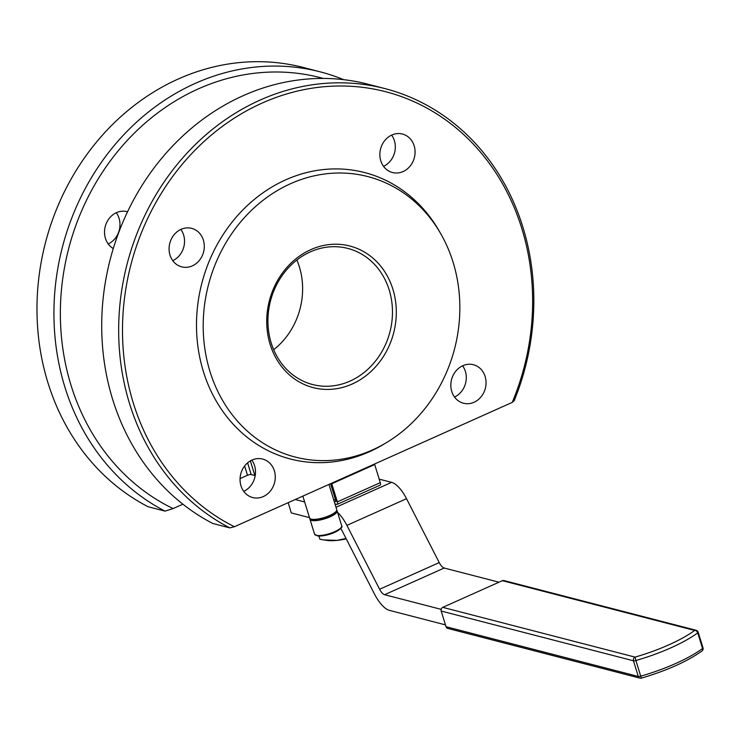 <?xml version="1.0" encoding="UTF-8"?>
<svg xmlns="http://www.w3.org/2000/svg" width="740" height="740" viewBox="0 0 740 740"><rect width="100%" height="100%" fill="white"/><g stroke="black" fill="none" stroke-linecap="round" stroke-linejoin="round"><path stroke-width="1.11" d="M271.182 342.888A70.3 61.707 -75.5 0 1 285.335 271.358A70.3 61.707 -75.5 0 1 347.809 248.418A70.3 61.707 -75.5 0 1 389.934 331.936A70.3 61.707 -75.5 0 1 312.595 384.532A70.3 61.707 -75.5 0 1 271.182 342.888M273.671 349.706A70.3 61.707 104.5 0 0 299.367 266.816A70.3 61.707 104.5 0 0 296.879 259.999M116.291 212.741A19.878 17.455 -75.5 0 1 119.057 218.319A19.878 17.455 -75.5 0 1 108.207 243.96M113.275 248.557A19.878 17.455 -75.5 0 1 105.441 238.373A19.878 17.455 -75.5 0 1 109.437 218.143A19.878 17.455 -75.5 0 1 127.113 211.659A19.878 17.455 -75.5 0 1 127.548 211.779M169.996 255.078A19.878 17.455 104.5 0 0 181.707 266.863A19.878 17.455 104.5 0 0 203.583 251.979A19.878 17.455 104.5 0 0 191.669 228.364A19.878 17.455 104.5 0 0 174.002 234.848A19.878 17.455 104.5 0 0 169.996 255.078M172.772 260.665A19.878 17.455 104.5 0 0 183.622 235.024A19.878 17.455 104.5 0 0 180.847 229.437M380.776 160.756A19.878 17.455 104.5 0 0 392.487 172.531A19.878 17.455 104.5 0 0 414.363 157.657A19.878 17.455 104.5 0 0 402.449 134.032A19.878 17.455 104.5 0 0 384.782 140.526A19.878 17.455 104.5 0 0 380.776 160.756M383.551 166.343A19.878 17.455 104.5 0 0 394.401 140.702A19.878 17.455 104.5 0 0 391.627 135.115M451.752 391.451A19.878 17.455 104.5 0 0 463.462 403.226A19.878 17.455 104.5 0 0 485.338 388.352A19.878 17.455 104.5 0 0 473.424 364.728A19.878 17.455 104.5 0 0 455.748 371.221A19.878 17.455 104.5 0 0 451.752 391.451M454.517 397.038A19.878 17.455 104.5 0 0 465.368 371.397A19.878 17.455 104.5 0 0 462.602 365.81M240.972 485.773A19.878 17.455 104.5 0 0 252.682 497.558A19.878 17.455 104.5 0 0 274.558 482.674A19.878 17.455 104.5 0 0 262.644 459.059A19.878 17.455 104.5 0 0 244.977 465.543A19.878 17.455 104.5 0 0 240.972 485.773M243.738 491.36A19.878 17.455 104.5 0 0 254.588 465.719A19.878 17.455 104.5 0 0 251.822 460.141M392.921 289.34A73.14 64.195 -75.5 0 1 352.194 384.023A73.14 64.195 -75.5 0 1 270.109 344.294A73.14 64.195 -75.5 0 1 310.846 249.611A73.14 64.195 -75.5 0 1 392.921 289.34M302.854 496.105L309.57 517.963A14.199 3.903 -17.1 0 0 310.467 518.851A14.199 3.903 -17.1 0 0 329.735 515.493A14.199 3.903 -17.1 0 0 336.487 510.85A14.199 3.903 -17.1 0 0 336.719 509.61L328.976 484.423M310.467 518.851L312.141 519.656A12.784 3.515 -17.1 0 0 324.582 518.453A12.784 3.515 -17.1 0 0 335.553 512.45L336.487 510.85M336.709 510.323A14.199 3.903 162.9 0 1 337.125 510.915A14.199 3.903 162.9 0 1 328.301 517.565A14.199 3.903 162.9 0 1 312.53 520.599A14.199 3.903 162.9 0 1 309.977 519.267A14.199 3.903 162.9 0 1 309.986 518.546M347.846 475.968A44.733 12.303 -17.1 0 0 363.442 468.993M320.207 71.845L303.261 67.46A234.33 205.674 104.5 0 0 52.161 220.779A234.33 205.674 104.5 0 0 148.102 506.743L165.048 511.127A234.33 205.674 -75.5 0 1 69.116 225.173A234.33 205.674 -75.5 0 1 320.207 71.845A234.33 205.674 -75.5 0 1 343.675 79.67M512.246 402.403A231.481 203.186 104.5 0 0 418.054 103.563A231.481 203.186 104.5 0 0 144.198 226.116A231.481 203.186 104.5 0 0 234.423 526.732A899.489 247.419 162.9 0 1 229.788 527.879A234.33 205.674 -75.5 0 1 133.857 241.915A234.33 205.674 -75.5 0 1 384.948 88.597A234.33 205.674 -75.5 0 1 514.245 400.581A899.489 247.419 162.9 0 1 512.246 402.403L234.423 526.732M440.633 233.535L439.014 230.732A147.954 129.87 104.5 0 0 271.793 187.09A147.954 129.87 104.5 0 0 203.343 371.388A147.954 129.87 104.5 0 0 383.773 444.24L386.539 442.575A144.855 127.141 104.5 0 0 440.633 233.535A144.855 127.141 104.5 0 0 276.908 190.818A144.855 127.141 104.5 0 0 209.901 371.249A144.855 127.141 104.5 0 0 386.539 442.575M384.948 88.597L367.993 84.212A234.33 205.674 104.5 0 0 116.901 237.531A234.33 205.674 104.5 0 0 212.833 523.485L229.788 527.879M323.297 78.44A228.743 200.781 104.5 0 0 74.879 228.188A228.743 200.781 104.5 0 0 173.095 508.584L165.048 511.127M255.217 475.589A7.104 1.952 162.9 0 1 254.875 475.515L251.193 474.562A2.84 0.777 -17.1 0 0 247.484 475.293L240.065 478.604M182.891 504.199L173.095 508.584M309.468 517.621L291.32 512.922L288.165 502.682M304.649 501.96L295.223 499.519M379.195 479.141L391.608 482.351A25.567 10.027 65.9 0 1 406.528 498.695L439.227 562.585A8.519 3.339 -114.1 0 0 444.194 568.033L498.991 582.204M337.181 504.365L380.11 485.153A3.127 1.23 65.9 0 0 380.277 482.674L374.708 464.554L331.779 483.766L337.357 501.887A3.127 1.23 -114.1 0 1 337.181 504.365A3.127 1.23 -114.1 0 1 336.793 504.384L334.97 503.912M445.443 624.875L389.397 610.37A25.567 10.027 65.9 0 1 374.477 594.026L341.778 530.145A8.519 3.339 -114.1 0 0 340.798 528.443M441.16 609.353L384.578 594.71A8.519 3.339 65.9 0 1 379.611 589.262L346.903 525.382A25.567 10.027 -114.1 0 0 337.597 512.459M446.007 626.706L638.287 676.452A2.84 2.498 104.5 0 0 639.961 678.136L447.682 628.39A2.84 2.498 -75.5 0 1 446.007 626.706L441.188 611.046A2.84 2.498 -75.5 0 1 442.77 607.364L502.386 580.687A2.84 2.498 -75.5 0 1 503.903 580.548L696.183 630.295A2.84 2.498 104.5 0 0 694.666 630.434L502.386 580.687M373.857 464.332L374.708 464.554M330.558 483.71L336.043 501.544L334.166 501.304M330.928 483.544L331.779 483.766M335.405 499.491A34.086 9.38 162.9 0 1 333.721 499.852M346.264 538.905A34.086 9.38 162.9 0 1 336.94 540.394A34.086 9.38 162.9 0 1 326.886 540.404L323.704 539.923L336.94 540.394L346.024 538.442M318.94 536.084L319.911 539.247L323.704 539.923M341.112 527.537A13.348 3.672 162.9 0 1 331.705 533.503A13.348 3.672 162.9 0 1 318.006 535.927M317.099 535.473A14.199 3.903 -17.1 0 0 332.88 532.439A14.199 3.903 -17.1 0 0 341.704 525.788C344.211 527.389 332.658 536.223 317.654 535.991L314.555 534.141A14.199 3.903 -17.1 0 0 317.099 535.473M247.484 475.293L244.625 465.987M254.875 475.515L250.379 460.891M247.586 462.861L251.193 474.562M391.608 482.351L335.997 507.242M444.194 568.033L384.578 594.71M439.227 562.585L379.611 589.262M406.528 498.695L346.903 525.382M703 647.87A2.84 0.777 -17.1 0 1 702.556 648.518L697.737 632.857A79.532 21.876 162.9 0 1 635.919 660.524L640.729 676.184A79.532 21.876 -17.1 0 0 702.556 648.518A2.84 2.146 53.7 0 1 701.964 650.996A2.84 2.84 0 0 0 703 647.87L698.181 632.21A2.84 2.84 0 0 0 696.183 630.295M442.77 607.364L635.049 657.111A76.692 21.09 -17.1 0 0 694.666 630.434A2.84 2.146 -126.3 0 1 697.737 632.857A2.84 0.777 -17.1 0 0 698.181 632.21M641.469 677.997L640.729 676.184A2.84 0.777 -17.1 0 1 638.287 676.452L633.468 660.792L441.188 611.046M701.964 650.996C687.118 661.514 666.953 670.551 641.46 678.118A2.84 2.84 0 0 1 639.961 678.136A2.84 2.498 104.5 0 0 641.386 678.034M633.468 660.792A2.84 0.777 -17.1 0 0 635.919 660.524L635.049 657.111A2.84 2.498 104.5 0 0 633.468 660.792M380.277 482.674L337.357 501.887M309.977 519.267L314.555 534.141M337.125 510.915L341.704 525.788"/></g></svg>
